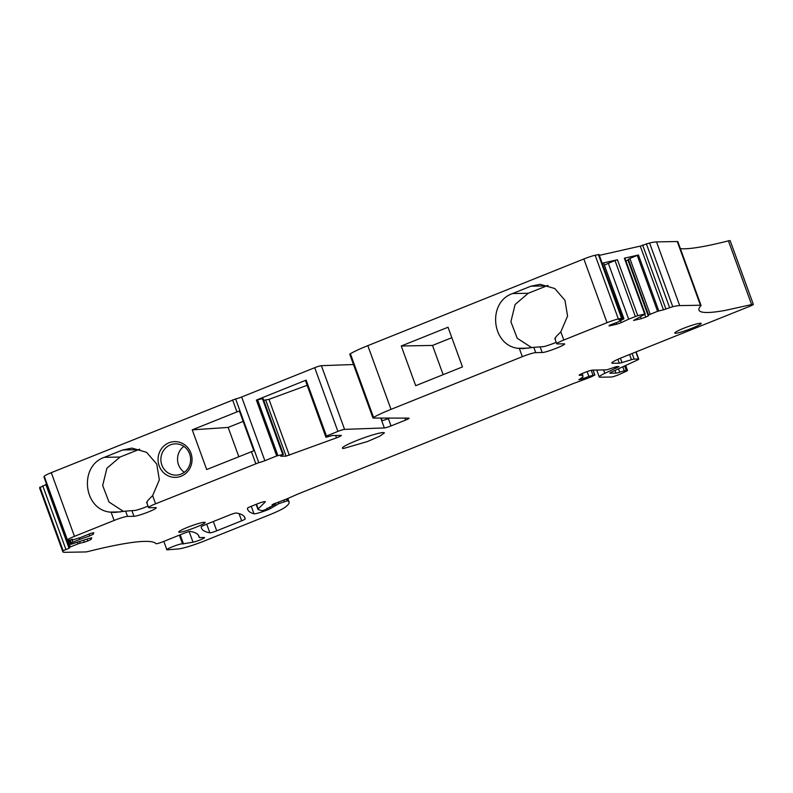 <?xml version="1.0" encoding="UTF-8"?>
<svg xmlns="http://www.w3.org/2000/svg" width="793" height="793" viewBox="0 0 793 793"><rect width="100%" height="100%" fill="white"/><g stroke="black" fill="none" stroke-linecap="round" stroke-linejoin="round"><path stroke-width="1.19" d="M147.211 502.455C145.981 502.574 147.785 500.304 152.613 495.645L159.343 479.874L156.776 464.133L146.566 452.307L131.925 448.104L122.746 449.968L104.389 457.323C78.913 465.818 83.225 509.235 109.83 512.1L114.717 512.447L125.591 511.128L127.514 516.402A11.171 1.18 160 0 0 114.123 520.446L74.463 536.355L51.277 472.658L235.62 398.938A5.591 0.595 -20 0 0 241.667 396.996L314.712 367.694A5.591 0.595 -20 0 1 321.373 365.672L353.49 364.522M555.427 338.67C554.188 338.799 555.992 336.529 560.82 331.87L567.56 316.09L564.993 300.359L554.783 288.533L540.132 284.32L530.953 286.184L512.605 293.549C487.12 302.034 491.432 345.451 518.037 348.315L522.924 348.662L533.798 347.344L535.721 352.627A11.171 1.18 160 0 0 522.329 356.672L391.008 409.357A33.524 3.549 -20 0 0 373.553 417.425A5.591 0.595 -20 0 0 372.948 417.961A5.591 0.595 -20 0 0 373.206 418.04L408.831 418.129A5.591 0.595 -20 0 1 409.089 418.208A5.591 0.595 -20 0 1 405.58 420.092L391.018 425.93A5.591 0.595 -20 0 1 384.357 427.942L344.568 429.38A5.591 0.595 -20 0 0 337.897 431.392L325.754 436.358L305.424 380.491L306.128 380.115L256.377 400.078L262.453 398.701L282.784 454.577L276.707 455.945L264.852 460.703A5.591 0.595 -20 0 1 258.805 462.646L155.587 503.813A11.171 1.18 160 0 0 148.559 507.57A11.171 1.18 160 0 0 149.134 507.728L155.597 507.619A12.182 1.289 160 0 1 156.231 507.788A12.182 1.289 160 0 1 146.913 512.536A12.182 1.289 160 0 1 133.967 516.293L127.514 516.402M243.164 421.41L228.166 427.427L192.243 429.856L206.686 469.545L253.849 450.771L239.407 411.081L236.958 411.914L232.587 399.91M192.243 429.856L236.958 411.914M190.925 453.13A17.882 17 -91 0 0 168.968 442.791A17.882 17 -91 0 0 159.175 465.868A17.882 17 -91 0 0 181.131 476.206A17.882 17 -91 0 0 190.925 453.13M125.591 511.128L135.702 510.375A12.182 1.289 160 0 0 148.023 506.112M228.166 427.427L238.812 456.659M44.002 477.019L44.249 476.296A11.171 1.18 -20 0 1 51.277 472.658M372.948 417.961L349.753 354.253A5.591 0.595 -20 0 1 350.367 353.718A33.524 3.549 -20 0 1 367.823 345.649L583.856 258.974A11.171 1.18 -20 0 1 595.166 255.257L599.032 254.494L622.218 318.201L618.986 319.857L623.932 318.786L618.153 321.928L609.302 325.338L609.054 325.963L616.756 324.228L616.181 322.632M599.339 255.356L640.278 246.117L649.576 242.985A37.162 3.925 -20 0 1 656.505 241.895L677.262 241.528A11.171 1.18 -20 0 1 677.846 241.687L701.032 305.394A11.171 1.18 -20 0 1 700.903 305.692A167.64 17.724 -20 0 0 698.98 310.132A167.64 17.724 -20 0 0 725.228 310.41L751.595 304.571A5.591 0.595 -20 0 1 753.35 304.383A5.591 0.595 -20 0 1 749.831 306.267L622.366 357.405A16.762 1.774 -20 0 0 611.819 363.055A16.762 1.774 -20 0 0 612.692 363.283L612.335 362.312M751.595 304.571L728.41 240.864A167.64 17.724 -20 0 1 702.043 246.712A167.64 17.724 -20 0 1 680.374 248.625M728.41 240.864A5.591 0.595 -20 0 1 730.165 240.685L753.35 304.383M163.814 541.391L166.837 549.688L167.462 549.797C163.031 550.292 178.425 543.978 181.964 543.849A8.386 0.882 -20 0 1 182.578 543.939A5.591 0.595 -20 0 1 182.578 543.939L193.016 542.174A6.701 0.714 -20 0 0 200.203 539.884A6.701 0.714 -20 0 0 204.525 537.585A6.701 0.714 -20 0 0 204.178 537.495L199.519 537.575A5.591 0.595 -20 0 1 199.231 537.495A5.591 0.595 -20 0 1 199.231 537.476A391.167 41.365 -20 0 0 199.162 536.95A391.167 41.365 -20 0 0 198.974 536.266A391.167 41.365 -20 0 0 190.429 531.449A5.591 0.595 -20 0 0 183.56 533.461L162.981 541.718A5.591 0.595 -20 0 1 156.013 543.681A223.527 23.641 -20 0 0 149.282 541.49A223.527 23.641 -20 0 0 88.36 551.452A11.171 1.18 -20 0 1 85.535 551.948L64.768 552.315A37.162 3.925 -20 0 1 62.835 551.799L39.65 488.091A37.162 3.925 -20 0 1 39.68 487.685L45.875 484.602L69.06 548.31L63.143 550.709L39.947 487.011M46.014 484.236L46.331 483.452M72.649 539.359L67.167 540.697L67.445 539.993A11.171 1.18 -20 0 1 74.463 536.355M123.44 511.396L109.018 502.038L102.674 485.524L106.886 468.276L120.011 457.055L139.756 449.175M148.559 507.57L146.636 502.296M189.636 453.913A15.642 14.869 -91 0 0 175.471 443.842A15.642 14.869 -91 0 0 161.861 465.055A15.642 14.869 -91 0 0 176.026 475.126A15.642 14.869 -91 0 0 189.636 453.913M67.94 540.628L70.23 546.932L69.06 548.31M241.667 520.803L216.727 530.814A5.591 0.595 -20 0 1 209.858 532.817A391.167 41.365 -20 0 1 201.432 528.029A391.167 41.365 -20 0 1 201.174 526.849A5.591 0.595 -20 0 1 204.693 524.986L229.524 515.024A5.591 0.595 -20 0 1 236.393 513.012A391.167 41.365 -20 0 1 244.938 517.819A391.167 41.365 -20 0 1 245.186 518.939A5.591 0.595 -20 0 1 241.667 520.803L239.05 513.616M183.847 446.38A15.642 14.869 -91 0 0 178.524 464.757A15.642 14.869 -91 0 0 184.303 472.291M79.32 537.902L79.855 539.369L71.221 542.927L70.636 544.404L88.757 538.497L91.73 537.823L91.086 539.438L90.59 538.08M623.665 318.806L603.592 262.909L623.932 318.786M644.729 314.385L645.72 317.131L648.268 315.941L627.937 260.064L629.85 258.459L650.191 314.325L648.624 315.059L628.284 259.182M625.925 261.006L627.937 260.064M648.268 315.941L648.624 315.059M640.278 246.117L663.463 309.825L657.585 311.282L637.245 255.405L638.454 255.009L624.359 258.191L644.689 314.058L645.224 314.028L633.567 320.431L641.269 318.697L640.536 316.675M49.216 491.373L69.447 547.329M70.23 546.932L78.041 543.879L77.506 542.412M91.086 539.438L87.765 540.985L87.071 539.091M307.04 385.339L268.976 399.355L263.732 400.296M265.764 400.257L286.104 456.134L280.742 456.223L282.784 454.577M286.104 456.134L336.49 437.855L335.627 435.476M336.49 437.855A5.591 0.595 -20 0 0 341.347 435.456A5.591 0.595 -20 0 0 341.059 435.377L332.326 435.526L325.933 437.26L305.424 380.491M381.146 418.06L382.077 420.597A5.591 0.595 160 0 0 388.362 418.615L389.7 418.08M535.721 352.627L542.174 352.508C546.397 352.687 569.344 343.478 563.803 343.835L564.438 344.003M533.798 347.344L543.919 346.6A12.182 1.289 160 0 0 556.23 342.328M563.803 343.835L557.35 343.944A11.171 1.18 160 0 1 556.765 343.795A11.171 1.18 160 0 1 563.793 340.028L607.051 322.682A11.171 1.18 -20 0 1 618.352 318.964L622.218 318.201M556.765 343.795L554.842 338.512M383.277 432.542L384.436 432.859L379.877 436.16L367.357 441.572L343.597 448.471A22.353 2.359 -20 0 1 342.427 448.154A22.353 2.359 -20 0 1 359.516 439.441A22.353 2.359 -20 0 1 383.277 432.542M700.269 323.286C706.632 322.88 680.305 333.447 675.467 333.238A13.967 1.477 -20 0 1 674.744 333.04A13.967 1.477 -20 0 1 685.42 327.598A13.967 1.477 -20 0 1 700.269 323.286L701.002 323.485M531.657 347.621L517.234 338.264L510.89 321.74L515.103 304.502L528.227 293.271L547.973 285.391M415.701 385.685L462.478 366.911L448.035 327.231L401.258 345.996L415.701 385.685M401.258 345.996L432.502 345.441L443.148 374.673M432.502 345.441L451.841 337.689M283.478 454.558L263.147 398.691L262.453 398.701M637.245 255.405L629.85 258.459M603.324 262.929L617.43 259.747L637.76 315.624L628.651 319.183L608.32 263.316L604.405 265.14M608.32 263.316L615.011 260.56L635.342 316.427M617.43 259.747L615.011 260.56M204.267 522.29C210.631 521.893 184.303 532.45 179.466 532.242A13.967 1.477 -20 0 1 178.742 532.044A13.967 1.477 -20 0 1 189.418 526.602A13.967 1.477 -20 0 1 204.267 522.29L205 522.488M325.754 436.358L325.933 437.26M87.765 540.985L84.345 542.194L83.662 540.301M84.345 542.194L80.143 543.146L79.627 541.718M80.143 543.146L78.041 543.879M167.462 549.797L178.247 548.954A22.353 2.359 -20 0 0 204.535 540.895L268.896 515.073A27.943 2.954 -20 0 0 285.539 506.965A106.173 11.231 -20 0 0 289.098 502.038A106.173 11.231 -20 0 0 287.978 501.057A52.526 5.551 -20 0 0 287.155 500.859L278.789 503.664L270.314 508.62A5.591 0.595 -20 0 1 267.697 509.81A11.171 1.18 -20 0 1 253.988 513.785A391.167 41.365 -20 0 1 247.694 509.463A391.167 41.365 -20 0 1 247.436 508.283A5.591 0.595 -20 0 1 250.955 506.42L257.794 503.684A5.591 0.595 -20 0 1 264.495 501.662L265.08 501.652A5.591 0.595 -20 0 1 265.377 501.731A5.591 0.595 -20 0 1 265.288 501.9L258.231 508.898A16.762 1.774 -20 0 0 257.963 509.413A16.762 1.774 -20 0 0 258.211 509.592L262.027 510.732L264.793 509.929L274.358 504.754L272.058 504.705L285.738 499.303A5.591 0.595 -20 0 0 288.305 498.272L297.226 494.336A5.591 0.595 -20 0 1 298.455 493.821L572.06 384.05A11.171 1.18 -20 0 1 574.747 383.019L586.969 378.519A11.171 1.18 -20 0 0 592.103 376.457L594.72 375.02L588.862 376.358A11.171 1.18 -20 0 1 583.142 378.657L578.801 379.778A44.705 4.728 -20 0 0 582.964 375.902A44.705 4.728 -20 0 0 580.635 375.267L579.455 375.287A5.591 0.595 -20 0 1 579.168 375.208A5.591 0.595 -20 0 1 582.686 373.334L585.66 372.135A5.591 0.595 -20 0 1 592.351 370.113L606.695 369.865L616.429 366.644L619.036 366.604L604.811 373.364A17.882 1.893 -20 0 0 599.211 376.953A17.882 1.893 -20 0 0 600.142 377.21L611.344 377.012A5.591 0.595 -20 0 0 619.63 374.306L625.558 371.6A5.591 0.595 160 0 0 627.481 370.4A5.591 0.595 160 0 0 626.301 370.45L624.299 370.876L622.822 366.802M636.105 351.894L638.732 359.11A5.591 0.595 160 0 1 636.938 360.25L611.601 372.006A5.591 0.595 -20 0 0 609.817 373.146A5.591 0.595 -20 0 0 610.104 373.225L615.973 373.126A5.591 0.595 160 0 0 619.73 372.175A8.941 0.942 -20 0 1 624.299 370.876M638.732 359.11A5.591 0.595 160 0 0 638.434 359.031L634.142 359.1L632.11 353.5M617.906 359.298L619.313 363.174A5.591 0.595 160 0 0 621.999 362.57L631.466 359.705A5.591 0.595 -20 0 1 634.142 359.1M619.313 363.174L612.692 363.283M657.585 311.282L650.191 314.325M645.72 317.131L641.269 318.697M628.651 319.183L621.206 322.652L620.513 320.749M621.206 322.652L616.756 324.228M79.855 539.369L89.817 535.86L89.133 533.957M89.817 535.86L93.148 534.304L92.652 532.955M93.148 534.304L93.792 532.698L90.818 533.362L80.599 537.505L73.075 539.855L72.401 539.983L72.649 539.369M62.835 551.799A37.162 3.925 -20 0 1 62.865 551.393L63.143 550.709M267.697 509.81L267.112 508.204M663.463 309.825L672.761 306.693A37.162 3.925 -20 0 1 679.69 305.602L700.457 305.236A11.171 1.18 -20 0 1 701.032 305.394M637.76 315.624L644.689 314.058M43.982 476.989L67.167 540.697L43.982 476.96M111.149 512.288L114.123 520.446M255.772 463.608L251.401 451.604M152.613 495.645L155.587 503.813M109.83 512.1L120.397 511.911M67.445 539.993L44.249 476.296M104.389 457.323L120.011 457.055M122.746 449.968L138.369 449.69M183.49 543.929L180.17 534.829M182.578 543.939L179.377 535.146M209.858 532.817L206.715 524.173M216.727 530.814L213.337 521.516M245.186 518.939L244.413 516.808M71.767 539.359L72.778 542.134M70.131 539.934L71.221 542.927M658.785 310.876L638.454 255.009M277.887 455.559L257.556 399.692M276.707 455.945L256.377 400.078M268.976 399.355L289.316 455.232M326.458 435.981L306.128 380.115M391.018 425.93L388.362 418.615M405.58 420.092L404.856 418.119M519.356 348.504L522.329 356.672M540.261 347.235L542.174 352.508M560.82 331.87L563.793 340.028M518.037 348.315L528.604 348.127M512.605 293.549L528.227 293.271M530.953 286.184L546.575 285.906M69.14 540.281L70.636 544.375L69.14 540.281M199.231 537.476L198.389 535.166L199.231 537.495M193.016 542.174L189.17 531.617M624.656 365.95L626.301 370.45M619.73 372.175L618.5 368.804M615.001 370.43L615.973 373.126M635.877 351.993L638.434 359.031M631.466 359.705L629.573 354.521M620.413 358.208L621.999 362.57M72.133 539.23L72.401 539.974L72.133 539.23M42.723 485.712L65.908 549.42M62.865 551.393L39.68 487.685M287.978 501.057L287.135 498.767M287.155 500.859L286.481 499.025M284.479 501.582L283.894 499.986M278.789 503.664L278.214 502.078M270.314 508.62L269.729 506.995M253.988 513.785L251.262 506.301M258.231 508.898L256.516 504.189M274.239 504.715L273.872 503.694M594.72 375.02L592.936 370.103M592.906 375.049L591.181 370.311M588.862 376.358L587.127 371.57M583.142 378.657L582.538 376.992M581.299 379.332L580.952 378.37M580.635 375.267L580.317 374.385M617.42 367.575L617.083 366.634M616.478 367.962L616.022 366.703M615.596 368.339L615.09 366.951M604.811 373.364L603.562 369.915M700.457 305.236L677.262 241.528M679.69 305.602L656.505 241.895M672.761 306.693L649.576 242.985M669.52 307.416L646.335 243.719M665.813 308.725L642.627 245.027M621.553 318.241L598.358 254.533M618.352 318.964L595.166 255.257M607.051 322.682L583.856 258.974M391.008 409.357L367.823 345.649M373.553 417.425L350.367 353.718M384.357 427.942L380.759 418.06M344.568 429.38L321.373 365.672M337.897 431.392L314.712 367.694M264.852 460.703L241.667 396.996M258.805 462.646L235.62 398.938M132.044 511.009L133.967 516.293M625.687 365.464L627.481 370.4M624.884 258.151L645.224 314.028M289.098 502.038L287.8 498.49M275.795 505.131L275.102 503.218M257.963 509.413L256.119 504.348M267.191 508.779L267.003 508.263M274.358 504.754L273.962 503.664M594.869 375.059L593.065 370.103M582.964 375.902L582.112 373.562M599.211 376.953L596.703 370.034"/></g></svg>
